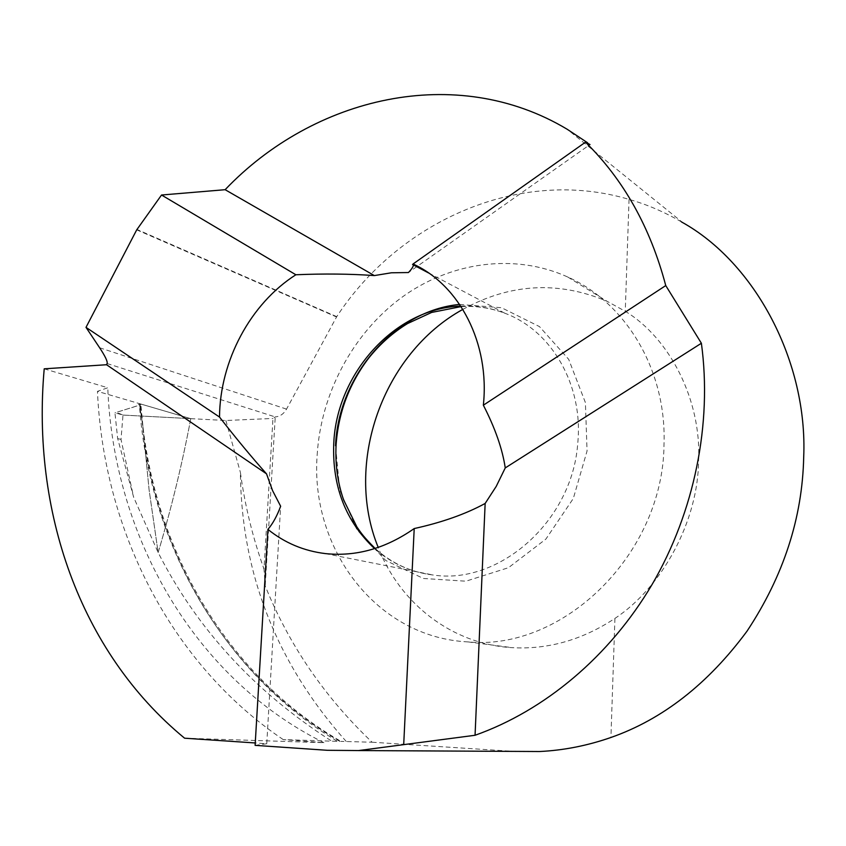 <?xml version="1.0" encoding="UTF-8"?>
<svg xmlns="http://www.w3.org/2000/svg" width="846" height="846" viewBox="0 0 846 846"><rect width="100%" height="100%" fill="white"/><g stroke="black" fill="none" stroke-linecap="round" stroke-linejoin="round"><path stroke-width="0.63" stroke-dasharray="4.23 3.17" d="M317.144 455.285C320.761 394.088 352.306 334.149 400.93 298.004C449.617 262.186 513.892 252.563 567.814 277.054C626.061 302.9 666.828 370.485 664.004 444.679C663.179 554.765 562.474 651.177 468.092 641.913C376.269 637.493 310.165 548.494 317.144 455.285M462.857 309.382C510.106 283.431 558.159 280.724 607.026 301.271L625.268 311.296C669.81 338.231 701.493 400.274 698.585 460.531C698.225 520.607 662.566 587.018 614.926 618.405C582.386 639.883 548.197 649.643 512.338 647.676C451.775 644.292 399.798 603.304 378.225 547.425M681.421 221.885C664.216 211.881 646.756 204.383 629.043 199.392C519.433 166.662 399.037 221.356 336.729 316.658L286.54 409.115C283.738 413.927 279.973 416.528 275.236 416.919L272.962 418.453L264.005 569.104L265.21 585.94C289.152 645.17 324.779 697.263 372.124 742.228L340.822 741.382M587.515 142.72L590 144.56L417.459 266.183M372.124 742.228L513.808 751.385M416.74 266.702L408.438 272.539M136.714 229.848L336.518 316.975M255.111 745.358L266.754 743.75L255.249 742.968M44.214 368.824L107.77 387.764L97.47 391.349L139.368 403.605C148.367 541.567 221.578 673.088 339.891 741.424L283.251 739.615L323.933 742.682L184.597 738.198M266.754 743.75L280.65 506.236M107.125 363.558L275.236 416.919L265.21 585.94M629.043 199.392L625.268 311.296M614.926 618.405L610.918 737.49M330.849 740.599C254.435 691.436 196.864 628.747 158.149 552.544C171.442 508.086 182.313 463.46 190.762 418.654L139.368 403.605L190.762 418.654L225.871 420.504L272.962 418.453M346.204 741.456C276.653 663.391 241.385 573.704 240.391 472.375C244.875 505.411 252.753 537.654 264.005 569.104M225.871 420.504L240.391 472.375M122.998 415.069L190.699 418.643L139.632 403.679C138.342 405.308 135.064 406.81 129.787 408.195L116.452 412.351L122.998 415.069L190.762 418.654C182.313 463.46 171.442 508.086 158.149 552.544L149.097 489.876L142.889 426.194L149.097 489.876L158.149 552.544L133.689 497.332L117.657 438.566L114.95 412.816L122.998 415.069L120.999 439.434L133.689 497.332M139.368 403.605L142.889 426.194L139.368 403.605L140.891 404.451L140.277 404.917L114.95 412.816M283.251 739.615C170.628 663.602 103.508 529.892 97.47 391.349M323.933 742.682C193.893 678.132 113.406 535.835 107.77 387.764M120.999 439.434L117.657 438.566M460.763 306.093C475.96 305.406 490.648 307.785 504.819 313.221C551.708 330.543 583.708 385.427 577.712 443.695C572.192 521.295 499.129 585.136 433.247 575.037C410.881 572.192 391.317 563.394 374.567 548.631M459.653 304.423L501.562 307.733L539.473 326.598L568.724 359.391L585.4 402.58L587.061 450.992L573.302 498.506L545.892 539.082L508.478 567.698L465.892 581.191L423.37 578.474L385.755 560.486L356.959 529.808L339.743 490.12L335.534 445.736M336.729 316.658L136.957 229.456M512.443 751.301L327.307 750.296M286.54 409.115L99.638 347.769M337.025 741.054C231.645 677.879 162.506 564.451 144.317 441.781L140.277 404.917M325.329 553.591L433.247 575.037C411.167 572.34 391.804 563.478 375.148 548.451M428.763 273.047L504.819 313.221C490.807 307.912 476.235 305.702 461.102 306.601M468.092 641.913L512.338 647.676M567.814 277.054L607.026 301.271M683.346 223.101L567.201 129.269M339.415 740.483C229.097 676.06 157.61 555.283 142.921 426.299L140.891 404.451"/><path stroke-width="1.27" d="M505.252 467.923C502.45 449.036 495.143 428.129 483.352 405.192C489.961 343.381 459.642 285.155 413.06 263.984L585.485 142.181C623.661 179.743 650.415 227.542 665.749 285.567L701.387 343.254C712.332 423.582 694.439 511.851 652.171 584.343C609.532 656.633 544.454 710.693 475.061 735.269L358.598 750.561L327.307 750.296L255.111 745.358L267.918 529.395C284.637 542.878 303.777 550.947 325.329 553.591C356.039 556.827 385.67 548.494 414.212 528.56C442.035 522.426 465.681 514.061 485.149 503.455L496.232 486.376L505.252 467.923L701.387 343.254M413.408 264.935C413.398 266.543 411.748 269.081 408.438 272.539L391.36 272.793L374.323 275.585C350.244 273.85 324.092 273.575 295.867 274.76C250.247 303.83 219.949 361.041 219.505 417.046C235.6 437.784 251.262 456.713 266.511 473.834L272.581 490.627L280.65 506.236C277.054 515.965 272.814 523.685 267.918 529.395M378.225 547.425C343.804 463.682 382.519 353.554 462.857 309.382M513.808 751.385L539.547 751.523C563.478 750.381 587.261 745.707 610.918 737.49C662.661 719.333 708.039 683.885 747.05 631.127C783.523 575.946 802.399 517.921 803.7 457.073C807.814 362.574 755.742 262.82 681.421 221.885M255.249 742.968L184.597 738.198C78.699 650.944 31.651 509.345 44.214 368.824L106.543 364.732L107.125 363.558C107.738 361.559 105.242 356.293 99.638 347.769L86.006 327.36L136.714 229.848L161.533 195.014L225.131 189.694C313.528 96.994 455.92 62.604 567.201 129.269L587.515 142.72M590 144.56L585.485 142.181M86.006 327.36L219.505 417.046M161.533 195.014L295.867 274.76M403.711 744.448L414.212 528.56M475.061 735.269L485.149 503.455M417.459 266.183L416.74 266.702M225.131 189.694L374.323 275.585M106.543 364.732L266.511 473.834M665.749 285.567L483.352 405.192M374.567 548.631C345.739 521.432 332.14 486.461 333.747 443.727C336.391 373.646 394.881 308.156 460.763 306.093M335.534 445.736C338.273 376.163 394.162 310.524 459.653 304.423M412.552 264.491L428.763 273.047M461.102 306.601L431.619 312.438L407.624 323.521C393.062 332.404 380.15 343.857 368.888 357.869C349.25 383.619 338.315 412.711 336.074 445.165C335.132 464.38 337.639 482.611 343.603 499.859L356.875 526.889C361.369 533.414 363.452 536.702 375.148 548.451M539.547 751.523L358.598 750.561"/></g></svg>

